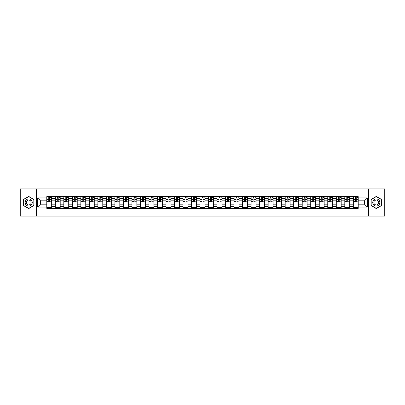 <?xml version="1.0" encoding="UTF-8"?>
<svg xmlns="http://www.w3.org/2000/svg" width="405" height="405" viewBox="0 0 405 405"><rect width="100%" height="100%" fill="white"/><g stroke="black" fill="none" stroke-linecap="round" stroke-linejoin="round"><path stroke-width="0.61" d="M368.484 216.143L384.75 216.143L384.75 188.857L20.25 188.857L20.25 216.143L368.484 216.143L368.484 188.857M55.293 208.367L55.293 198.298L51.688 198.298L51.688 208.367M51.688 198.298L51.688 196.633M55.293 198.298L55.293 196.633M60.203 196.633L60.203 208.367M63.808 208.367L63.808 196.633M68.718 196.633L68.718 208.367M72.323 208.367L72.323 196.633M77.233 196.633L77.233 208.367M80.838 208.367L80.838 196.633M85.749 196.633L85.749 208.367M89.353 208.367L89.353 196.633M94.264 196.633L94.264 208.367M97.868 208.367L97.868 196.633M102.779 196.633L102.779 208.367M106.378 208.367L106.378 196.633M111.294 196.633L111.294 208.367M114.893 208.367L114.893 196.633M119.809 196.633L119.809 208.367M123.409 208.367L123.409 196.633M128.324 196.633L128.324 208.367M131.924 208.367L131.924 196.633M136.839 196.633L136.839 208.367M140.439 208.367L140.439 196.633M145.355 196.633L145.355 208.367M148.954 208.367L148.954 196.633M153.87 196.633L153.87 208.367M157.469 208.367L157.469 196.633M162.38 196.633L162.38 208.367M165.984 208.367L165.984 196.633M170.895 196.633L170.895 208.367M174.499 208.367L174.499 196.633M179.41 196.633L179.41 208.367M183.014 208.367L183.014 196.633M187.925 196.633L187.925 208.367M191.53 208.367L191.53 196.633M196.44 196.633L196.44 208.367M200.045 208.367L200.045 196.633M204.955 196.633L204.955 208.367M208.56 208.367L208.56 196.633M213.47 196.633L213.47 208.367M217.075 208.367L217.075 196.633M221.986 196.633L221.986 208.367M225.59 208.367L225.59 196.633M230.501 196.633L230.501 208.367M234.105 208.367L234.105 196.633M239.016 196.633L239.016 208.367M242.62 208.367L242.62 196.633M247.531 196.633L247.531 208.367M251.13 208.367L251.13 196.633M256.046 196.633L256.046 208.367M259.645 208.367L259.645 196.633M264.561 196.633L264.561 208.367M268.161 208.367L268.161 196.633M273.076 196.633L273.076 208.367M276.676 208.367L276.676 196.633M281.591 196.633L281.591 208.367M285.191 208.367L285.191 196.633M290.107 196.633L290.107 208.367M293.706 208.367L293.706 196.633M298.622 196.633L298.622 208.367M302.221 208.367L302.221 196.633M307.132 196.633L307.132 208.367M310.736 208.367L310.736 196.633M315.647 196.633L315.647 208.367M319.251 208.367L319.251 196.633M324.162 196.633L324.162 208.367M327.767 208.367L327.767 196.633M332.677 196.633L332.677 208.367M336.282 208.367L336.282 196.633M341.192 196.633L341.192 208.367M344.797 208.367L344.797 196.633M349.707 196.633L349.707 208.367M353.312 208.367L353.312 196.633M353.312 204.191L349.707 204.191M344.797 204.191L341.192 204.191M336.282 204.191L332.677 204.191M327.767 204.191L324.162 204.191M319.251 204.191L315.647 204.191M310.736 204.191L307.132 204.191M302.221 204.191L298.622 204.191M293.706 204.191L290.107 204.191M285.191 204.191L281.591 204.191M276.676 204.191L273.076 204.191M268.161 204.191L264.561 204.191M259.645 204.191L256.046 204.191M251.13 204.191L247.531 204.191M242.62 204.191L239.016 204.191M234.105 204.191L230.501 204.191M225.59 204.191L221.986 204.191M217.075 204.191L213.47 204.191M208.56 204.191L204.955 204.191M200.045 204.191L196.44 204.191M191.53 204.191L187.925 204.191M183.014 204.191L179.41 204.191M174.499 204.191L170.895 204.191M165.984 204.191L162.38 204.191M157.469 204.191L153.87 204.191M148.954 204.191L145.355 204.191M140.439 204.191L136.839 204.191M131.924 204.191L128.324 204.191M123.409 204.191L119.809 204.191M114.893 204.191L111.294 204.191M106.378 204.191L102.779 204.191M97.868 204.191L94.264 204.191M89.353 204.191L85.749 204.191M80.838 204.191L77.233 204.191M72.323 204.191L68.718 204.191M63.808 204.191L60.203 204.191M55.293 204.191L51.688 204.191M353.312 200.809L349.707 200.809M344.797 200.809L341.192 200.809M336.282 200.809L332.677 200.809M327.767 200.809L324.162 200.809M319.251 200.809L315.647 200.809M310.736 200.809L307.132 200.809M302.221 200.809L298.622 200.809M293.706 200.809L290.107 200.809M285.191 200.809L281.591 200.809M276.676 200.809L273.076 200.809M268.161 200.809L264.561 200.809M259.645 200.809L256.046 200.809M251.13 200.809L247.531 200.809M242.62 200.809L239.016 200.809M234.105 200.809L230.501 200.809M225.59 200.809L221.986 200.809M217.075 200.809L213.47 200.809M208.56 200.809L204.955 200.809M200.045 200.809L196.44 200.809M191.53 200.809L187.925 200.809M183.014 200.809L179.41 200.809M174.499 200.809L170.895 200.809M165.984 200.809L162.38 200.809M157.469 200.809L153.87 200.809M148.954 200.809L145.355 200.809M140.439 200.809L136.839 200.809M131.924 200.809L128.324 200.809M123.409 200.809L119.809 200.809M114.893 200.809L111.294 200.809M106.378 200.809L102.779 200.809M97.868 200.809L94.264 200.809M89.353 200.809L85.749 200.809M80.838 200.809L77.233 200.809M72.323 200.809L68.718 200.809M63.808 200.809L60.203 200.809M55.293 200.809L51.688 200.809M40.5 204.191L46.778 204.191L46.778 200.809L40.5 200.809L40.5 204.191L37.609 207.087L37.609 197.913L46.778 197.913L46.778 200.809M358.222 200.809L358.222 204.191L364.5 204.191L364.5 200.809L358.222 200.809L358.222 196.633L46.778 196.633L46.778 197.913M358.222 197.913L367.391 197.913L367.391 207.087L358.222 207.087L358.222 204.191M46.778 204.191L46.778 208.367L358.222 208.367L358.222 207.087M46.778 207.087L37.609 207.087M36.516 216.143L36.516 188.857M33.98 199.457L28.709 196.42L23.444 199.457L23.444 205.543L28.709 208.58L33.98 205.543L33.98 199.457M381.556 199.457L376.291 196.42L371.02 199.457L371.02 205.543L376.291 208.58L381.556 205.543L381.556 199.457M51.688 207.547L46.778 207.547M48.767 197.453L49.699 197.453M60.203 207.547L55.293 207.547M57.282 197.453L58.214 197.453M68.718 207.547L63.808 207.547M65.797 197.453L66.729 197.453M77.233 207.547L72.323 207.547M74.312 197.453L75.244 197.453M85.749 207.547L80.838 207.547M82.828 197.453L83.754 197.453M94.264 207.547L89.353 207.547M91.343 197.453L92.269 197.453M102.779 207.547L97.868 207.547M99.858 197.453L100.784 197.453M111.294 207.547L106.378 207.547M108.373 197.453L109.299 197.453M119.809 207.547L114.893 207.547M116.888 197.453L117.814 197.453M128.324 207.547L123.409 207.547M125.403 197.453L126.33 197.453M136.839 207.547L131.924 207.547M133.918 197.453L134.845 197.453M145.355 207.547L140.439 207.547M142.433 197.453L143.36 197.453M153.87 207.547L148.954 207.547M150.949 197.453L151.875 197.453M162.38 207.547L157.469 207.547M159.464 197.453L160.39 197.453M170.895 207.547L165.984 207.547M167.979 197.453L168.905 197.453M179.41 207.547L174.499 207.547M176.494 197.453L177.42 197.453M187.925 207.547L183.014 207.547M185.004 197.453L185.935 197.453M196.44 207.547L191.53 207.547M193.519 197.453L194.451 197.453M204.955 207.547L200.045 207.547M202.034 197.453L202.966 197.453M213.47 207.547L208.56 207.547M210.549 197.453L211.481 197.453M221.986 207.547L217.075 207.547M219.065 197.453L219.996 197.453M230.501 207.547L225.59 207.547M227.58 197.453L228.506 197.453M239.016 207.547L234.105 207.547M236.095 197.453L237.021 197.453M247.531 207.547L242.62 207.547M244.61 197.453L245.536 197.453M256.046 207.547L251.13 207.547M253.125 197.453L254.051 197.453M264.561 207.547L259.645 207.547M261.64 197.453L262.567 197.453M273.076 207.547L268.161 207.547M270.155 197.453L271.082 197.453M281.591 207.547L276.676 207.547M278.67 197.453L279.597 197.453M290.107 207.547L285.191 207.547M287.185 197.453L288.112 197.453M298.622 207.547L293.706 207.547M295.701 197.453L296.627 197.453M307.132 207.547L302.221 207.547M304.216 197.453L305.142 197.453M315.647 207.547L310.736 207.547M312.731 197.453L313.657 197.453M324.162 207.547L319.251 207.547M321.246 197.453L322.172 197.453M332.677 207.547L327.767 207.547M329.756 197.453L330.688 197.453M341.192 207.547L336.282 207.547M338.271 197.453L339.203 197.453M349.707 207.547L344.797 207.547M346.786 197.453L347.718 197.453M358.222 207.547L353.312 207.547M355.301 197.453L356.233 197.453M37.609 197.913L40.5 200.809M364.5 204.191L367.391 207.087M364.5 200.809L367.391 197.913M49.699 201.685L51.663 201.872L49.699 201.872L49.699 196.688L51.663 196.688L50.569 196.688M51.663 201.685L51.663 196.688M48.767 197.397L49.699 197.397M50.569 197.397L50.954 197.397M50.488 196.688L46.803 196.688L46.803 201.872L48.767 201.872L48.767 196.688L47.977 196.688M58.214 201.685L60.178 201.872L58.214 201.872L58.214 196.688L60.178 196.688L59.084 196.688M60.178 201.685L60.178 196.688M57.282 197.397L58.214 197.397M59.084 197.397L59.469 197.397M59.003 196.688L55.318 196.688L55.318 201.872L57.282 201.872L57.282 196.688L56.492 196.688M66.729 201.685L68.693 201.872L66.729 201.872L66.729 196.688L68.693 196.688L67.6 196.688M68.693 201.685L68.693 196.688M65.797 197.397L66.729 197.397M67.6 197.397L67.984 197.397M67.519 196.688L63.833 196.688L63.833 201.872L65.797 201.872L65.797 196.688L65.008 196.688M25.636 204.272A3.549 3.549 0 0 0 30.486 205.573A3.549 3.549 0 0 0 31.782 200.728A3.549 3.549 0 0 0 26.938 199.427A3.549 3.549 0 0 0 25.636 204.272M26.608 203.715A2.43 2.43 0 0 0 29.924 204.606A2.43 2.43 0 0 0 30.815 201.285A2.43 2.43 0 0 0 27.494 200.394A2.43 2.43 0 0 0 26.608 203.715M28.709 196.607L33.812 199.554L33.812 205.446L28.709 208.393L23.606 205.446L23.606 199.554L28.709 196.607M373.218 204.272A3.549 3.549 0 0 0 378.062 205.573A3.549 3.549 0 0 0 379.363 200.728A3.549 3.549 0 0 0 374.514 199.427A3.549 3.549 0 0 0 373.218 204.272M374.185 203.715A2.43 2.43 0 0 0 377.506 204.606A2.43 2.43 0 0 0 378.392 201.285A2.43 2.43 0 0 0 375.076 200.394A2.43 2.43 0 0 0 374.185 203.715M376.291 196.607L381.394 199.554L381.394 205.446L376.291 208.393L371.188 205.446L371.188 199.554L376.291 196.607M75.244 201.685L77.208 201.872L75.244 201.872L75.244 196.688L77.208 196.688L76.115 196.688M77.208 201.685L77.208 196.688M74.312 197.397L75.244 197.397M76.115 197.397L76.499 197.397M76.034 196.688L72.348 196.688L72.348 201.872L74.312 201.872L74.312 196.688L73.523 196.688M83.754 201.685L85.723 201.872L83.754 201.872L83.754 196.688L85.723 196.688L84.63 196.688M85.723 201.685L85.723 196.688M82.828 197.397L83.754 197.397M84.63 197.397L85.009 197.397M84.549 196.688L80.863 196.688L80.863 201.872L82.828 201.872L82.828 196.688L82.038 196.688M92.269 201.685L94.238 201.872L92.269 201.872L92.269 196.688L94.238 196.688L93.145 196.688M94.238 201.685L94.238 196.688M91.343 197.397L92.269 197.397M93.145 197.397L93.525 197.397M93.064 196.688L89.378 196.688L89.378 201.872L91.343 201.872L91.343 196.688L90.553 196.688M100.784 201.685L102.748 201.872L100.784 201.872L100.784 196.688L102.748 196.688L101.66 196.688M102.748 201.685L102.748 196.688M99.858 197.397L100.784 197.397M101.66 197.397L102.04 197.397M101.579 196.688L97.894 196.688L97.894 201.872L99.858 201.872L99.858 196.688L99.068 196.688M109.299 201.685L111.264 201.872L109.299 201.872L109.299 196.688L111.264 196.688L110.175 196.688M111.264 201.685L111.264 196.688M108.373 197.397L109.299 197.397M110.175 197.397L110.555 197.397M110.094 196.688L106.409 196.688L106.409 201.872L108.373 201.872L108.373 196.688L107.583 196.688M117.814 201.685L119.779 201.872L117.814 201.872L117.814 196.688L119.779 196.688L118.69 196.688M119.779 201.685L119.779 196.688M116.888 197.397L117.814 197.397M118.69 197.397L119.07 197.397M118.609 196.688L114.924 196.688L114.924 201.872L116.888 201.872L116.888 196.688L116.098 196.688M126.33 201.685L128.294 201.872L126.33 201.872L126.33 196.688L128.294 196.688L127.205 196.688M128.294 201.685L128.294 196.688M125.403 197.397L126.33 197.397M127.205 197.397L127.585 197.397M127.124 196.688L123.439 196.688L123.439 201.872L125.403 201.872L125.403 196.688L124.613 196.688M134.845 201.685L136.809 201.872L134.845 201.872L134.845 196.688L136.809 196.688L135.721 196.688M136.809 201.685L136.809 196.688M133.918 197.397L134.845 197.397M135.721 197.397L136.1 197.397M135.635 196.688L131.954 196.688L131.954 201.872L133.918 201.872L133.918 196.688L133.123 196.688M143.36 201.685L145.324 201.872L143.36 201.872L143.36 196.688L145.324 196.688L144.236 196.688M145.324 201.685L145.324 196.688M142.433 197.397L143.36 197.397M144.236 197.397L144.615 197.397M144.15 196.688L140.469 196.688L140.469 201.872L142.433 201.872L142.433 196.688L141.639 196.688M151.875 201.685L153.839 201.872L151.875 201.872L151.875 196.688L153.839 196.688L152.751 196.688M153.839 201.685L153.839 196.688M150.949 197.397L151.875 197.397M152.751 197.397L153.131 197.397M152.665 196.688L148.984 196.688L148.984 201.872L150.949 201.872L150.949 196.688L150.154 196.688M160.39 201.685L162.354 201.872L160.39 201.872L160.39 196.688L162.354 196.688L161.261 196.688M162.354 201.685L162.354 196.688M159.464 197.397L160.39 197.397M161.261 197.397L161.646 197.397M161.18 196.688L157.499 196.688L157.499 201.872L159.464 201.872L159.464 196.688L158.669 196.688M168.905 201.685L170.869 201.872L168.905 201.872L168.905 196.688L170.869 196.688L169.776 196.688M170.869 201.685L170.869 196.688M167.979 197.397L168.905 197.397M169.776 197.397L170.161 197.397M169.695 196.688L166.01 196.688L166.01 201.872L167.979 201.872L167.979 196.688L167.184 196.688M177.42 201.685L179.385 201.872L177.42 201.872L177.42 196.688L179.385 196.688L178.291 196.688M179.385 201.685L179.385 196.688M176.494 197.397L177.42 197.397M178.291 197.397L178.676 197.397M178.21 196.688L174.525 196.688L174.525 201.872L176.494 201.872L176.494 196.688L175.699 196.688M185.935 201.685L187.9 201.872L185.935 201.872L185.935 196.688L187.9 196.688L186.806 196.688M187.9 201.685L187.9 196.688M185.004 197.397L185.935 197.397M186.806 197.397L187.191 197.397M186.725 196.688L183.04 196.688L183.04 201.872L185.004 201.872L185.004 196.688L184.214 196.688M194.451 201.685L196.415 201.872L194.451 201.872L194.451 196.688L196.415 196.688L195.321 196.688M196.415 201.685L196.415 196.688M193.519 197.397L194.451 197.397M195.321 197.397L195.706 197.397M195.24 196.688L191.555 196.688L191.555 201.872L193.519 201.872L193.519 196.688L192.729 196.688M202.966 201.685L204.93 201.872L202.966 201.872L202.966 196.688L204.93 196.688L203.836 196.688M204.93 201.685L204.93 196.688M202.034 197.397L202.966 197.397M203.836 197.397L204.221 197.397M203.756 196.688L200.07 196.688L200.07 201.872L202.034 201.872L202.034 196.688L201.244 196.688M211.481 201.685L213.445 201.872L211.481 201.872L211.481 196.688L213.445 196.688L212.352 196.688M213.445 201.685L213.445 196.688M210.549 197.397L211.481 197.397M212.352 197.397L212.736 197.397M212.271 196.688L208.585 196.688L208.585 201.872L210.549 201.872L210.549 196.688L209.76 196.688M219.996 201.685L221.96 201.872L219.996 201.872L219.996 196.688L221.96 196.688L220.867 196.688M221.96 201.685L221.96 196.688M219.065 197.397L219.996 197.397M220.867 197.397L221.251 197.397M220.786 196.688L217.1 196.688L217.1 201.872L219.065 201.872L219.065 196.688L218.275 196.688M228.506 201.685L230.475 201.872L228.506 201.872L228.506 196.688L230.475 196.688L229.382 196.688M230.475 201.685L230.475 196.688M227.58 197.397L228.506 197.397M229.382 197.397L229.762 197.397M229.301 196.688L225.615 196.688L225.615 201.872L227.58 201.872L227.58 196.688L226.79 196.688M237.021 201.685L238.99 201.872L237.021 201.872L237.021 196.688L238.99 196.688L237.897 196.688M238.99 201.685L238.99 196.688M236.095 197.397L237.021 197.397M237.897 197.397L238.277 197.397M237.816 196.688L234.131 196.688L234.131 201.872L236.095 201.872L236.095 196.688L235.305 196.688M245.536 201.685L247.501 201.872L245.536 201.872L245.536 196.688L247.501 196.688L246.412 196.688M247.501 201.685L247.501 196.688M244.61 197.397L245.536 197.397M246.412 197.397L246.792 197.397M246.331 196.688L242.646 196.688L242.646 201.872L244.61 201.872L244.61 196.688L243.82 196.688M254.051 201.685L256.016 201.872L254.051 201.872L254.051 196.688L256.016 196.688L254.927 196.688M256.016 201.685L256.016 196.688M253.125 197.397L254.051 197.397M254.927 197.397L255.307 197.397M254.846 196.688L251.161 196.688L251.161 201.872L253.125 201.872L253.125 196.688L252.335 196.688M262.567 201.685L264.531 201.872L262.567 201.872L262.567 196.688L264.531 196.688L263.442 196.688M264.531 201.685L264.531 196.688M261.64 197.397L262.567 197.397M263.442 197.397L263.822 197.397M263.361 196.688L259.676 196.688L259.676 201.872L261.64 201.872L261.64 196.688L260.85 196.688M271.082 201.685L273.046 201.872L271.082 201.872L271.082 196.688L273.046 196.688L271.958 196.688M273.046 201.685L273.046 196.688M270.155 197.397L271.082 197.397M271.958 197.397L272.337 197.397M271.876 196.688L268.191 196.688L268.191 201.872L270.155 201.872L270.155 196.688L269.365 196.688M279.597 201.685L281.561 201.872L279.597 201.872L279.597 196.688L281.561 196.688L280.473 196.688M281.561 201.685L281.561 196.688M278.67 197.397L279.597 197.397M280.473 197.397L280.852 197.397M280.387 196.688L276.706 196.688L276.706 201.872L278.67 201.872L278.67 196.688L277.876 196.688M288.112 201.685L290.076 201.872L288.112 201.872L288.112 196.688L290.076 196.688L288.988 196.688M290.076 201.685L290.076 196.688M287.185 197.397L288.112 197.397M288.988 197.397L289.367 197.397M288.902 196.688L285.221 196.688L285.221 201.872L287.185 201.872L287.185 196.688L286.391 196.688M296.627 201.685L298.591 201.872L296.627 201.872L296.627 196.688L298.591 196.688L297.498 196.688M298.591 201.685L298.591 196.688M295.701 197.397L296.627 197.397M297.498 197.397L297.883 197.397M297.417 196.688L293.736 196.688L293.736 201.872L295.701 201.872L295.701 196.688L294.906 196.688M305.142 201.685L307.106 201.872L305.142 201.872L305.142 196.688L307.106 196.688L306.013 196.688M307.106 201.685L307.106 196.688M304.216 197.397L305.142 197.397M306.013 197.397L306.398 197.397M305.932 196.688L302.251 196.688L302.251 201.872L304.216 201.872L304.216 196.688L303.421 196.688M313.657 201.685L315.622 201.872L313.657 201.872L313.657 196.688L315.622 196.688L314.528 196.688M315.622 201.685L315.622 196.688M312.731 197.397L313.657 197.397M314.528 197.397L314.913 197.397M314.447 196.688L310.762 196.688L310.762 201.872L312.731 201.872L312.731 196.688L311.936 196.688M322.172 201.685L324.137 201.872L322.172 201.872L322.172 196.688L324.137 196.688L323.043 196.688M324.137 201.685L324.137 196.688M321.246 197.397L322.172 197.397M323.043 197.397L323.428 197.397M322.962 196.688L319.277 196.688L319.277 201.872L321.246 201.872L321.246 196.688L320.451 196.688M330.688 201.685L332.652 201.872L330.688 201.872L330.688 196.688L332.652 196.688L331.558 196.688M332.652 201.685L332.652 196.688M329.756 197.397L330.688 197.397M331.558 197.397L331.943 197.397M331.477 196.688L327.792 196.688L327.792 201.872L329.756 201.872L329.756 196.688L328.966 196.688M339.203 201.685L341.167 201.872L339.203 201.872L339.203 196.688L341.167 196.688L340.073 196.688M341.167 201.685L341.167 196.688M338.271 197.397L339.203 197.397M340.073 197.397L340.458 197.397M339.992 196.688L336.307 196.688L336.307 201.872L338.271 201.872L338.271 196.688L337.481 196.688M347.718 201.685L349.682 201.872L347.718 201.872L347.718 196.688L349.682 196.688L348.589 196.688M349.682 201.685L349.682 196.688M346.786 197.397L347.718 197.397M348.589 197.397L348.973 197.397M348.508 196.688L344.822 196.688L344.822 201.872L346.786 201.872L346.786 196.688L345.997 196.688M356.233 201.685L358.197 201.872L356.233 201.872L356.233 196.688L358.197 196.688L357.104 196.688M358.197 201.685L358.197 196.688M355.301 197.397L356.233 197.397M357.104 197.397L357.488 197.397M357.023 196.688L353.337 196.688L353.337 201.872L355.301 201.872L355.301 196.688L354.512 196.688M344.797 198.298L341.192 198.298M336.282 198.298L332.677 198.298M327.767 198.298L324.162 198.298M319.251 198.298L315.647 198.298M310.736 198.298L307.132 198.298M302.221 198.298L298.622 198.298M293.706 198.298L290.107 198.298M285.191 198.298L281.591 198.298M276.676 198.298L273.076 198.298M268.161 198.298L264.561 198.298M259.645 198.298L256.046 198.298M251.13 198.298L247.531 198.298M242.62 198.298L239.016 198.298M234.105 198.298L230.501 198.298M225.59 198.298L221.986 198.298M217.075 198.298L213.47 198.298M208.56 198.298L204.955 198.298M200.045 198.298L196.44 198.298M191.53 198.298L187.925 198.298M183.014 198.298L179.41 198.298M174.499 198.298L170.895 198.298M165.984 198.298L162.38 198.298M157.469 198.298L153.87 198.298M148.954 198.298L145.355 198.298M140.439 198.298L136.839 198.298M131.924 198.298L128.324 198.298M123.409 198.298L119.809 198.298M114.893 198.298L111.294 198.298M106.378 198.298L102.779 198.298M97.868 198.298L94.264 198.298M89.353 198.298L85.749 198.298M80.838 198.298L77.233 198.298M72.323 198.298L68.718 198.298M63.808 198.298L60.203 198.298M353.312 198.298L349.707 198.298M344.797 206.702L341.192 206.702M336.282 206.702L332.677 206.702M327.767 206.702L324.162 206.702M319.251 206.702L315.647 206.702M310.736 206.702L307.132 206.702M302.221 206.702L298.622 206.702M293.706 206.702L290.107 206.702M285.191 206.702L281.591 206.702M276.676 206.702L273.076 206.702M268.161 206.702L264.561 206.702M259.645 206.702L256.046 206.702M251.13 206.702L247.531 206.702M242.62 206.702L239.016 206.702M234.105 206.702L230.501 206.702M225.59 206.702L221.986 206.702M217.075 206.702L213.47 206.702M208.56 206.702L204.955 206.702M200.045 206.702L196.44 206.702M191.53 206.702L187.925 206.702M183.014 206.702L179.41 206.702M174.499 206.702L170.895 206.702M165.984 206.702L162.38 206.702M157.469 206.702L153.87 206.702M148.954 206.702L145.355 206.702M140.439 206.702L136.839 206.702M131.924 206.702L128.324 206.702M123.409 206.702L119.809 206.702M114.893 206.702L111.294 206.702M106.378 206.702L102.779 206.702M97.868 206.702L94.264 206.702M89.353 206.702L85.749 206.702M80.838 206.702L77.233 206.702M72.323 206.702L68.718 206.702M63.808 206.702L60.203 206.702M55.293 206.702L51.688 206.702M353.312 206.702L349.707 206.702M49.699 199.336L51.663 199.336M46.803 201.685L48.767 201.685M46.803 199.336L48.767 199.336M58.214 199.336L60.178 199.336M55.318 201.685L57.282 201.685M55.318 199.336L57.282 199.336M66.729 199.336L68.693 199.336M63.833 201.685L65.797 201.685M63.833 199.336L65.797 199.336M75.244 199.336L77.208 199.336M72.348 201.685L74.312 201.685M72.348 199.336L74.312 199.336M83.754 199.336L85.723 199.336M80.863 201.685L82.828 201.685M80.863 199.336L82.828 199.336M92.269 199.336L94.238 199.336M89.378 201.685L91.343 201.685M89.378 199.336L91.343 199.336M100.784 199.336L102.748 199.336M97.894 201.685L99.858 201.685M97.894 199.336L99.858 199.336M109.299 199.336L111.264 199.336M106.409 201.685L108.373 201.685M106.409 199.336L108.373 199.336M117.814 199.336L119.779 199.336M114.924 201.685L116.888 201.685M114.924 199.336L116.888 199.336M126.33 199.336L128.294 199.336M123.439 201.685L125.403 201.685M123.439 199.336L125.403 199.336M134.845 199.336L136.809 199.336M131.954 201.685L133.918 201.685M131.954 199.336L133.918 199.336M143.36 199.336L145.324 199.336M140.469 201.685L142.433 201.685M140.469 199.336L142.433 199.336M151.875 199.336L153.839 199.336M148.984 201.685L150.949 201.685M148.984 199.336L150.949 199.336M160.39 199.336L162.354 199.336M157.499 201.685L159.464 201.685M157.499 199.336L159.464 199.336M168.905 199.336L170.869 199.336M166.01 201.685L167.979 201.685M166.01 199.336L167.979 199.336M177.42 199.336L179.385 199.336M174.525 201.685L176.494 201.685M174.525 199.336L176.494 199.336M185.935 199.336L187.9 199.336M183.04 201.685L185.004 201.685M183.04 199.336L185.004 199.336M194.451 199.336L196.415 199.336M191.555 201.685L193.519 201.685M191.555 199.336L193.519 199.336M202.966 199.336L204.93 199.336M200.07 201.685L202.034 201.685M200.07 199.336L202.034 199.336M211.481 199.336L213.445 199.336M208.585 201.685L210.549 201.685M208.585 199.336L210.549 199.336M219.996 199.336L221.96 199.336M217.1 201.685L219.065 201.685M217.1 199.336L219.065 199.336M228.506 199.336L230.475 199.336M225.615 201.685L227.58 201.685M225.615 199.336L227.58 199.336M237.021 199.336L238.99 199.336M234.131 201.685L236.095 201.685M234.131 199.336L236.095 199.336M245.536 199.336L247.501 199.336M242.646 201.685L244.61 201.685M242.646 199.336L244.61 199.336M254.051 199.336L256.016 199.336M251.161 201.685L253.125 201.685M251.161 199.336L253.125 199.336M262.567 199.336L264.531 199.336M259.676 201.685L261.64 201.685M259.676 199.336L261.64 199.336M271.082 199.336L273.046 199.336M268.191 201.685L270.155 201.685M268.191 199.336L270.155 199.336M279.597 199.336L281.561 199.336M276.706 201.685L278.67 201.685M276.706 199.336L278.67 199.336M288.112 199.336L290.076 199.336M285.221 201.685L287.185 201.685M285.221 199.336L287.185 199.336M296.627 199.336L298.591 199.336M293.736 201.685L295.701 201.685M293.736 199.336L295.701 199.336M305.142 199.336L307.106 199.336M302.251 201.685L304.216 201.685M302.251 199.336L304.216 199.336M313.657 199.336L315.622 199.336M310.762 201.685L312.731 201.685M310.762 199.336L312.731 199.336M322.172 199.336L324.137 199.336M319.277 201.685L321.246 201.685M319.277 199.336L321.246 199.336M330.688 199.336L332.652 199.336M327.792 201.685L329.756 201.685M327.792 199.336L329.756 199.336M339.203 199.336L341.167 199.336M336.307 201.685L338.271 201.685M336.307 199.336L338.271 199.336M347.718 199.336L349.682 199.336M344.822 201.685L346.786 201.685M344.822 199.336L346.786 199.336M356.233 199.336L358.197 199.336M353.337 201.685L355.301 201.685M353.337 199.336L355.301 199.336"/></g></svg>
